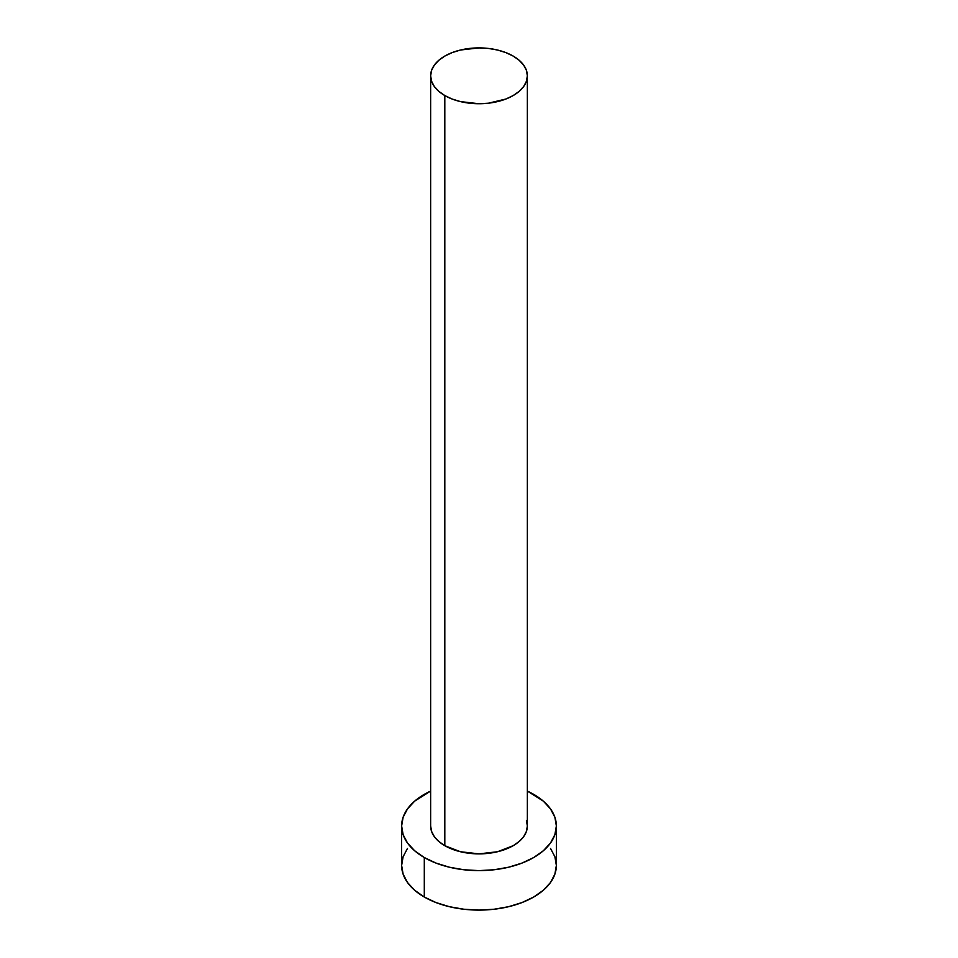 <?xml version="1.0" encoding="UTF-8"?>
<svg xmlns="http://www.w3.org/2000/svg" width="958" height="958" viewBox="0 0 958 958"><rect width="100%" height="100%" fill="white"/><g stroke="black" fill="none" stroke-linecap="round" stroke-linejoin="round"><path stroke-width="1.44" d="M444.811 845.698A48.355 27.914 0 0 0 497.501 851.746A48.355 27.914 0 0 0 527.355 825.952L526.421 831.4L523.679 836.633L519.2 841.459L513.189 845.698L497.501 851.746L479 853.865L460.499 851.746L444.811 845.698L438.8 841.459L434.321 836.633L431.579 831.4L430.645 825.952A48.355 27.914 0 0 0 444.811 845.698L444.811 95.56L444.811 845.698M513.189 56.079A48.355 27.914 180 0 1 527.355 75.814A48.355 27.914 180 0 1 497.501 101.608A48.355 27.914 180 0 1 444.811 95.56A48.355 27.914 180 0 1 430.645 75.814A48.355 27.914 180 0 1 460.499 50.02A48.355 27.914 180 0 1 513.189 56.079L505.86 52.606L497.501 50.02L488.436 48.439L479 47.9L460.499 50.02L452.14 52.606L444.811 56.079L438.8 60.306L434.321 65.132L431.579 70.365L430.645 75.814L431.579 81.262L434.321 86.495L438.8 91.321L444.811 95.56L452.14 99.033L460.499 101.608L479 103.739L488.436 103.201L505.86 99.033L513.189 95.56L519.2 91.321L523.679 86.495L526.421 81.262L527.355 75.814L526.421 70.365L523.679 65.132L519.2 60.306L513.189 56.079M407.521 848.345L403.126 856.715L401.63 865.433A77.37 44.667 0 0 0 424.298 897.023L424.298 857.542L436.022 863.086L449.398 867.218L463.911 869.756L479 870.618L494.089 869.756L508.602 867.218L521.978 863.086L533.702 857.542L543.33 850.764L550.479 843.04L554.874 834.669L556.37 825.952L554.874 817.234L550.479 808.863L543.33 801.139L527.355 791.08A77.37 44.667 180 0 1 533.702 794.374A77.37 44.667 180 0 1 556.37 825.952A77.37 44.667 180 0 1 508.602 867.218A77.37 44.667 180 0 1 424.298 857.542L424.298 897.023A77.37 44.667 0 0 0 508.602 906.699A77.37 44.667 0 0 0 556.37 865.433L554.874 856.715L550.479 848.345M424.298 857.542A77.37 44.667 180 0 1 401.63 825.952A77.37 44.667 180 0 1 430.645 791.08L414.67 801.139L407.521 808.863L403.126 817.234L401.63 825.952L403.126 834.669L407.521 843.04L414.67 850.764L424.298 857.542M526.421 820.503L527.355 825.952L527.355 75.814M401.63 825.952L401.63 865.433L403.126 874.151L407.521 882.522L414.67 890.245L424.298 897.023L436.022 902.568L449.398 906.699L463.911 909.238L479 910.1L494.089 909.238L508.602 906.699L521.978 902.568L533.702 897.023L543.33 890.245L550.479 882.522L554.874 874.151L556.37 865.433L556.37 825.952M430.645 825.952L430.645 75.814"/></g></svg>
